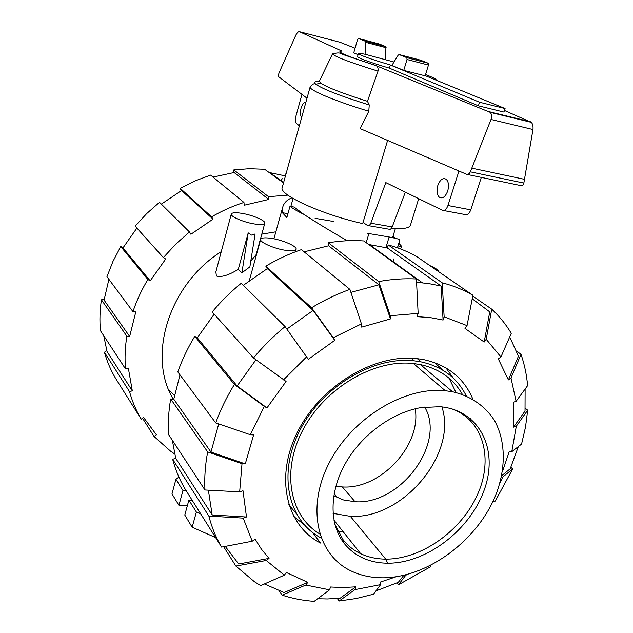 <?xml version="1.0" encoding="UTF-8"?>
<svg xmlns="http://www.w3.org/2000/svg" width="633" height="633" viewBox="0 0 633 633"><rect width="100%" height="100%" fill="white"/><g stroke="black" fill="none" stroke-linecap="round" stroke-linejoin="round"><path stroke-width="0.95" d="M301.704 117.35C300.256 115.523 300.034 112.5 301.039 108.29C302.321 104.223 303.935 102.229 305.874 102.309M437.83 185.469C440.188 179.463 443.029 177.438 446.36 179.384C448.655 181.956 449.106 185.841 447.705 191.047C445.331 197.013 442.499 199.039 439.223 197.116C436.905 194.56 436.438 190.675 437.83 185.469M505.079 108.552L503.931 112.073L478.382 105.814L479.521 102.237L505.079 108.552L425.241 75.659M299.362 125.785L296.244 123.293C295.207 121.963 295.049 119.779 295.777 116.725L301.941 94.38M458.965 171.021L447.95 205.527C446.542 209.27 444.722 210.868 442.491 210.322L385.821 182.605L370.803 223.204C369.807 225.356 368.715 226.116 367.512 225.498L363.049 222.405M443.409 210.496L465.231 214.571C467.51 215.125 469.362 213.55 470.778 209.855L481.333 177.39M405.342 192.155L392.207 226.923L370.803 223.204M368.635 225.688L388.852 229.178C390.086 229.795 391.202 229.043 392.207 226.923M393.987 62.002L365.391 54.327C360.952 53.394 358.626 53.132 358.405 53.544C360.066 55.332 370.716 59.146 390.339 64.977L479.521 102.237M478.382 105.814L389.406 68.15L390.339 64.977M389.406 68.15C369.799 62.319 359.164 58.481 357.51 56.646L358.405 53.544M403.759 70.39L425.194 75.825L428.462 65.072L428.296 63.253L420.375 60.111L399.106 54.557L406.861 57.666L407.011 59.502L403.759 70.39L391.898 65.436L398.11 55.245L399.106 54.557M358.072 54.691L353.744 52.863L357.479 39.752L358.587 38.518L365.391 41.24L365.106 54.272M385.671 59.549L385.908 46.644L378.953 43.891L358.587 38.518M365.637 42.332L386.162 47.728M368.794 111.25L369.245 104.983L367.457 101.296L378.012 71.125C378.336 68.443 377.798 66.671 376.382 65.792L490.179 112.35C491.651 113.948 491.928 116.322 491.01 119.471L470.343 171.844C469.314 173.822 468.096 174.653 466.703 174.344L360.114 128.61L368.794 111.25C334.738 101.003 308.421 89.846 310.154 86.879L282.247 187.495C278.267 194.513 321.493 214.405 362.693 223.584L387.61 140.407M307.013 98.226L278.56 76.656L278.837 73.547L280.008 70.69L295.746 35.321C297.122 32.671 298.365 31.468 299.464 31.713L341.931 51.107C334.865 51.131 346.085 55.886 375.598 65.365M467.178 174.447L521.331 185.698C522.462 185.96 523.301 185.081 523.847 183.064L532.978 129.52C533.271 126.299 532.733 123.91 531.348 122.359L504.454 110.474M355.066 48.219L339.85 42.205L299.464 31.713M532.978 129.52L491.01 119.471M524.638 179.353L471.989 168.204M319.499 80.953L320.583 83.002C326.747 87.267 342.374 93.368 367.457 101.296M391.368 228.378C403.015 229.249 409.369 228.196 410.429 225.221L418.69 198.683M333.306 53.394L332.547 54.019C335.3 56.851 350.453 62.556 378.012 71.125M415.193 408.799C421.689 445.292 380.33 489.744 342.326 486.943L335.87 486.247M424.688 407.051C446.289 443.211 400.373 505.174 355.026 501.732L343.442 499.943L333.789 495.837M441.905 406.892C457.738 453.908 402.715 519.543 350.358 516.33L333.037 513.371M288.783 504.738L296.22 513.553M337.357 531.68L343.379 531.997M459.756 412.455L459.716 411.822M455.982 392.507L449.129 378.257M443.053 370.321L434.634 362.622M452.389 409.045C483.921 420.826 493.7 459.685 477.132 495.417C460.816 531.245 421.095 559.366 385.726 559.129C376.619 559.05 368.271 557.246 360.691 553.701C353.618 550.346 347.699 545.614 342.92 539.498L334.825 524.124M466.292 395.91C457.327 377.941 442.269 366.602 421.127 361.886L414.275 360.842C373.541 356.007 322.07 386.565 299.852 430.393C277.317 474.149 288.205 521.014 321.145 537.995M439.951 406.695C479.798 410.089 498.836 449.691 484.324 489.689C470.335 529.758 426.705 563.449 387.728 563.22C369.261 562.966 354.725 556.328 344.107 543.312C329.231 524.219 329.176 492.474 345.183 463.799C361.198 435.14 391.803 412.621 420.858 407.62L439.951 406.695M470.564 420.708L470.287 418.413M462.406 394.406C453.465 378.779 439.476 368.849 420.447 364.6L413.412 363.516C374.491 358.998 325.497 387.499 303.365 429.047C280.973 470.517 289.471 515.958 319.768 533.975M382.862 577.81C371.104 577.826 360.383 575.476 350.682 570.76C317.212 554.761 306.095 507.808 329.081 463.103C351.75 418.318 404.202 386.399 445.276 390.719L452.532 391.756C470.873 396.021 485.424 406.236 494.682 420.834C505.72 441.209 505.981 467.882 496.193 493.993C478.168 539.957 428.066 577.676 382.862 577.81M264.396 583.95L284.059 592.535L307.78 582.368L305.826 585.034L282.144 595.155C292.367 598.501 303.049 600.567 314.174 601.35L329.595 589.829L330.505 586.997L343.031 587.543L355.817 586.831L340.04 598.28L327.451 598.953L317.655 598.747M416.577 282.31L428.549 283.544L441.161 286.053L443.084 320.045L430.416 317.631L417.1 316.658L418.144 313.39L416.411 278.979L363.793 240.944C352.304 240.136 340.483 240.746 328.337 242.771L378.7 281.574L390.252 315.717L390.45 318.913L378.906 284.803L350.911 292.383M368.715 244.496L387.293 247.954L441.161 286.053M312.441 532.416L320.591 543.074C286.132 525.722 274.461 477.005 297.866 431.295C320.947 385.497 374.72 353.538 417.139 358.634L423.722 359.631C447.626 364.932 464.005 378.107 472.859 399.162M293.68 516.465L303.895 524.44M453.489 378.32L445.964 367.908M472.218 298.808L489.752 311.895L484.198 342.042L464.994 328.424L467.043 325.623L472.906 295.263L417.503 257.101C408.554 251.839 398.79 247.788 388.211 244.955L442.206 282.832C453.347 285.673 463.578 289.811 472.906 295.263M243.341 285.293L267.3 268.637L265.805 266.129L311.586 307.765L333.227 337.721L361.443 323.914L361.68 327.134L390.45 318.913M509.7 336.938L518.459 356.181L508.402 379.919L498.321 358.919L500.948 356.972L511.274 333.33C505.949 324.365 499.437 316.318 491.746 309.181L486.215 339.288L484.198 342.042M286.852 329.065L313.137 310.423L334.746 340.34L308.311 359.307L285.064 326.581L241.268 283.236C230.649 291.868 220.957 301.443 212.19 311.966L253.461 357.962C263.019 346.504 273.551 336.044 285.064 326.581M525.113 389.05L525.026 411.086L513.561 427.148L513.316 402.224L516.093 401.314L527.613 385.647C526.656 374.736 524.456 364.284 520.999 354.29L510.989 377.988L508.402 379.919M253.461 357.962L286.076 381.462L266.968 407.905L237.106 385.98L255.946 359.773M518.34 446.605L510.238 468.76L501.684 475.731M525.216 408.238L527.7 410.192L516.306 426.231L511.78 451.693L509.249 451.527L502.428 471.775M250.336 434.721L264.309 406.402L234.4 384.445L194.758 336.352C187.764 347.881 182.114 359.75 177.81 371.951L215.695 422.899L250.336 434.721L253.611 434.934L245.28 463.894L210.963 452.081L218.717 423.928M245.28 463.894L242.012 463.728L207.664 451.899L170.688 398.956C168.56 411.165 167.88 423.066 168.647 434.649L204.95 489.982L239.662 491.865L243.001 490.773L246.49 517.003L212.174 514.977L208.368 490.171M252.227 541.207L243.191 518.111L208.866 516.077L172.651 459.281C175.507 469.963 179.622 479.814 184.986 488.826L221.597 547.102L252.227 541.207L255.083 539.087L261.469 549.278L269.041 558.377L238.673 564.003L225.261 546.398M403.759 575.35L398.299 582.32L375.947 590.905M395.973 576.813L380.441 582.051L380.631 584.615L354.899 589.632L339.153 601.01L337.326 598.509M307.78 582.368L286.322 572.469L284.344 575.175L266.232 560.474L235.88 566.076L223.655 546.706M304.141 251.847L328.598 245.794L378.906 284.803M267.3 268.637L313.137 310.423M237.106 385.98L197.306 337.84L214.16 314.158M210.963 452.081L173.774 399.201L179.994 374.886M212.174 514.977L175.729 458.324L172.35 440.291M442.206 282.832L444.144 316.824L467.043 325.623M444.144 316.824L443.084 320.045M387.293 247.954L388.211 244.955M472.748 296.07L491.746 309.181M486.215 339.288L500.948 356.972M516.56 351.086L520.999 354.29M510.989 377.988L516.093 401.314M511.78 451.693L521.568 444.097L525.509 427.125L527.7 410.192M516.306 426.231L513.561 427.148M510.871 467.296L512.69 468.895L502.744 477.053L501.415 476.989M493.083 501.186L495.291 501.075L512.69 468.895M502.744 477.053L499.841 483.232M406.117 574.78L398.458 584.797L396.931 582.938M430.59 565.506L430.646 566.725L398.458 584.797M407.478 574.432L406.133 575.065M339.153 601.01L356.324 598.494L373.486 594.205L380.631 584.615M355.817 586.831L354.899 589.632M235.88 566.076L254.474 581.759L260.661 585.596L284.344 575.175M269.041 558.377L266.232 560.474M221.597 547.102C216.011 537.686 211.762 527.344 208.866 516.077M172.651 459.281L175.729 458.324M246.49 517.003L243.191 518.111M170.688 398.956L173.774 399.201M204.95 489.982C204.301 477.67 205.203 464.978 207.664 451.899M239.662 491.865L242.012 463.728M215.695 422.899C220.49 409.757 226.725 396.938 234.4 384.445M194.758 336.352L197.306 337.84M266.968 407.905L264.309 406.402M283.449 379.911L306.744 356.711M333.227 337.721L334.746 340.34M361.443 323.914L349.914 289.4L301.435 249.624C289.249 253.786 277.373 259.293 265.805 266.129M311.586 307.765C324.072 300.208 336.843 294.092 349.914 289.4M328.598 245.794L328.337 242.771M378.7 281.574C391.661 279.185 404.234 278.322 416.411 278.979M390.252 315.717L418.144 313.39M329.595 589.829L305.826 585.034M282.144 595.155L279.264 590.842M285.459 175.942L269.065 172.469M233.268 172.643L233.791 169.929L268.511 196.681L268.811 199.442L234.099 172.532L213.028 177.09M181.283 190.675L180.231 188.317L211.596 216.842L213.012 219.153L181.584 190.509L161.336 204.127M136.902 228.07L122.96 247.922L150.203 280.878L147.861 279.469C141.657 289.835 136.681 300.556 132.938 311.626L135.771 311.95L129.654 336.471L104.081 300.113L108.9 279.303M103.741 335.719L107.048 351.56L132.313 390.83L129.512 391.629L104.413 352.272L106.779 350.587M268.811 199.442L244.267 205.219L243.942 202.449L210.615 175.104L195.186 180.848L180.231 188.317M213.012 219.153L190.905 234.265L189.457 231.963L159.492 202.307L146.706 213.582L135.161 226.131L163.377 257.576L165.704 259.016L150.203 280.878M129.654 336.471L126.837 336.178L101.422 299.797C99.856 310.289 99.523 320.583 100.433 330.679L125.492 368.881L128.325 368.089L132.313 390.83M104.413 352.272C107.104 361.696 110.878 370.471 115.728 378.589L141.246 419.204L143.628 417.519L156.406 434.808L154.056 436.477L170.578 451.171L174.661 453.964M287.841 195.13L268.511 196.681M283.521 182.913L264.657 169.28L249.386 168.695L233.791 169.929M243.942 202.449C232.841 206.026 222.064 210.821 211.596 216.842M189.457 231.963L175.768 244.109L163.377 257.576M147.861 279.469L120.737 246.561L112.975 261.374L106.961 276.7L132.938 311.626M120.737 246.561L123.166 247.566M101.422 299.797L104.216 299.243M126.837 336.178C125.073 347.311 124.622 358.215 125.492 368.881M129.512 391.629C132.281 401.536 136.19 410.73 141.246 419.204M154.056 436.477L142.567 418.271M280.696 180.88L282.278 178.712M284.494 175.665L286.163 173.379M275.861 231.813L261.793 234.155M221.257 251.657C168.908 284.478 147.022 356.094 173.22 399.154M285.594 250.328C291.9 251.214 295.405 250.882 296.117 249.331C297.383 246.443 282.919 240.065 271.47 238.372C265.061 237.43 261.469 237.755 260.693 239.345C259.34 242.162 274.01 248.682 285.594 250.328M248.215 232.873L251.396 235.104L255.099 233.973L249.877 266.881L241.893 272.815L238.293 269.334L248.215 232.873L241.893 272.815M250.795 261.128L256.151 254.632L264.8 223.243C265.9 220.735 252.654 215.046 241.885 213.345C235.555 212.356 232.026 212.585 231.29 214.033C230.119 216.486 243.555 222.294 254.434 223.963C260.669 224.905 264.127 224.668 264.8 223.243M174.518 395.237L168.964 390.411M231.29 214.033L215.877 271.85L216.375 275.996C221.423 277.476 228.727 275.252 238.293 269.334M258.85 244.852L258.723 246.506M385.885 247.59L389.145 236.979L368.912 233.569L366.167 242.661M347.446 240.738L345.428 239.662C329.674 230.618 315.748 222.136 303.634 214.231L294.108 207.046L289.985 206.326L286.852 217.515L282.35 212.704L282.745 207.102C283.98 202.892 287.026 199.799 291.868 197.812M345.072 240.864L345.428 239.662M392.958 236.425L395.214 238.277M397.413 247.796L399.874 239.867C399.961 239.401 396.385 238.435 389.145 236.979M438.59 271.628C438.297 270.006 435.377 267.996 429.831 265.591M397.595 247.21L401.544 246.245L398.822 243.246M368.912 233.569L367.227 233.435M303.634 214.231C297.779 211.414 293.229 208.779 289.985 206.326M333.306 221.439L315.092 218.314M287.928 213.661L282.35 212.704M186.149 490.67L182.961 490.551L175.934 479.284L178.917 477.092M200.796 513.988L196.372 512.05L188.903 500.078L192.123 500.189M215.631 537.599L192.147 527.202L196.372 512.05M192.147 527.202L184.781 515.033L188.903 500.078M187.384 505.601L178.917 505.34L182.961 490.551M178.917 505.34L171.986 493.882L175.934 479.284M470.778 209.855L447.95 205.527M428.462 65.072L407.011 59.502M365.265 41.161L385.782 46.565M428.137 63.158L406.702 57.571M530.509 121.773L489.222 111.724M523.847 183.064L470.343 171.844M319.309 81.507C314.577 81.34 313.454 82.274 315.946 84.324C322.917 89.19 340.689 96.081 369.245 104.983M435.963 80.075C436.952 79.442 433.486 77.614 425.574 74.583M355.026 501.732L342.326 486.943M387.728 563.22L385.726 559.129L350.358 516.33M414.275 360.842L411.165 358.199M413.412 363.516L445.276 390.719M392.571 237.684L395.364 228.632M442.53 197.749L439.223 197.116M290.832 206.477L293.063 198.525M365.391 41.24L385.908 46.644M428.296 63.253L406.861 57.666M531.348 122.359L490.179 112.35M310.154 86.879C312.465 83.952 314.387 83.105 315.946 84.324L320.583 83.002M332.507 53.884L319.293 81.372M332.547 54.019C337.207 52.476 340.57 52.61 342.643 54.414L376.382 65.792M337.524 497.775L334.145 493.74M360.691 553.701L333.939 520.152M417.282 358.65L421.127 361.886M344.107 543.312L342.92 539.498M420.447 364.6L452.532 391.756M422.377 282.777L369.49 244.591M269.753 172.564L283.616 182.573M295.413 251.799L296.117 249.331M392.998 262.054L394.011 258.786M400.681 248.998L401.544 246.245M249.315 280.648L260.693 239.345M273.907 238.815L282.745 207.102"/></g></svg>
